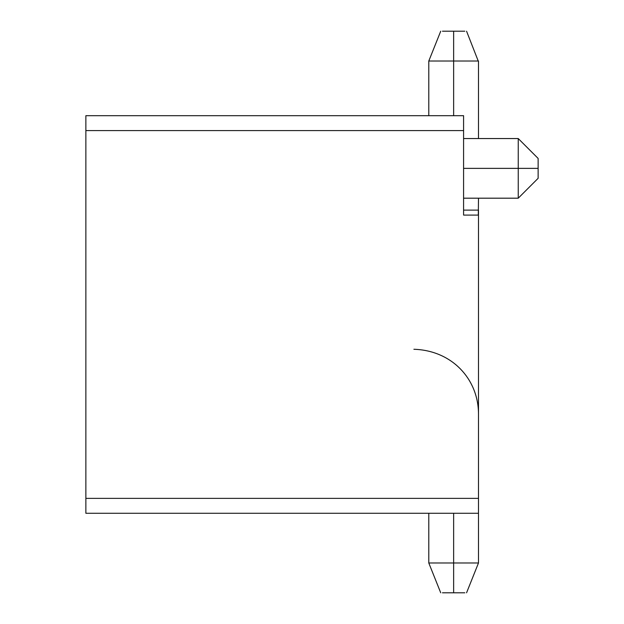 <?xml version="1.0" encoding="UTF-8"?>
<svg xmlns="http://www.w3.org/2000/svg" width="624" height="624" viewBox="0 0 624 624"><rect width="100%" height="100%" fill="white"/><g stroke="black" fill="none" stroke-linecap="round" stroke-linejoin="round"><path stroke-width="0.94" d="M538.13 158.434L538.13 168.371C538.13 155.555 538.13 155.555 538.13 168.371L518.248 168.371L518.248 198.19L538.13 178.308L518.248 198.19L518.248 168.371L538.13 168.371L538.13 178.308L538.13 158.434L518.248 138.551L518.248 168.371L463.585 168.371L518.248 168.371L518.248 138.551L463.585 138.551M478.491 210.116L478.491 513.279L85.87 513.279L478.491 513.279L478.491 498.373L85.87 498.373L85.87 513.279L85.87 498.373L478.491 498.373L478.491 210.116L463.585 210.116L478.491 210.116L478.304 215.085L478.491 198.19M463.585 115.69L463.585 215.085L478.491 215.085L463.585 215.085L463.585 130.595L85.87 130.595L85.87 498.373L85.87 130.595L463.585 130.595L463.585 115.69L85.87 115.69L463.585 115.69M518.248 168.371L463.585 168.371M518.357 168.371L521.134 168.371M521.227 168.371L518.294 168.371M538.13 168.371L538.13 178.308L518.248 198.19L538.13 178.308M85.87 115.69L85.87 130.595L85.87 115.69M453.64 61.019L453.64 31.2C470.309 31.2 470.309 31.2 453.64 31.2L453.64 61.019L478.491 61.019L453.64 61.019L453.64 115.69L453.64 61.019L428.789 61.019L453.64 61.019L453.64 115.69M478.491 413.884C478.343 378.776 451.667 350.407 413.891 349.276M453.64 562.981L453.64 592.8C470.309 592.8 470.309 592.8 453.64 592.8L453.64 562.981L428.789 562.981L478.491 562.981L453.64 562.981L453.64 513.279M464.833 592.8L453.64 592.8C436.979 592.8 436.979 592.8 453.64 592.8L442.455 592.8M442.455 31.2L453.64 31.2C436.979 31.2 436.979 31.2 453.64 31.2L464.833 31.2M466.565 31.2L478.226 61.019M463.585 198.19L518.248 198.19M466.565 592.8L478.491 562.981L478.491 513.279M440.723 592.8L428.789 562.981L428.789 513.279M478.491 61.019L478.491 138.551M440.723 31.2L428.789 61.019L428.789 115.69"/></g></svg>
